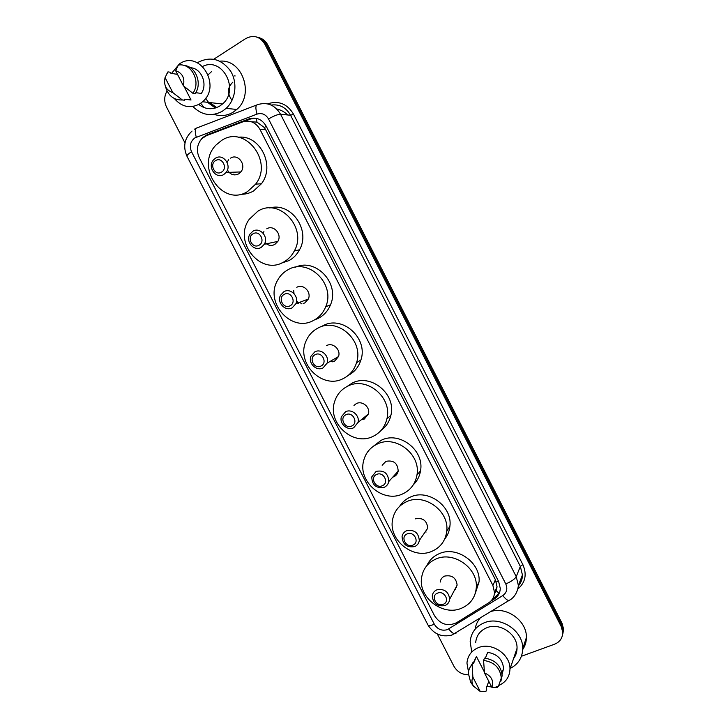 <?xml version="1.0" encoding="UTF-8"?>
<svg xmlns="http://www.w3.org/2000/svg" width="728" height="728" viewBox="0 0 728 728"><rect width="100%" height="100%" fill="white"/><g stroke="black" fill="none" stroke-linecap="round" stroke-linejoin="round"><path stroke-width="1.09" d="M206.543 135.626L201.929 138.611C197.024 144.199 196.141 150.569 199.281 157.73L434.543 615.751C440.313 624.324 447.602 626.672 456.429 622.786L488.524 602.93C492.265 600.491 494.267 597.015 494.53 592.51L492.892 585.412L259.923 129.293C255.683 122.268 249.904 119.811 242.606 121.931L206.543 135.626M494.412 593.93L496.296 590.672L497.033 586.75L495.422 579.752L265.629 129.657L264.291 127.491L256.984 122.122L251.406 121.758M490.781 601.164L494.312 598.98C498.052 596.532 500.045 593.056 500.291 588.552L498.671 581.599L266.193 126.162C261.989 119.201 256.256 116.771 248.994 118.882L206.989 134.835L202.521 137.701L200.018 140.95M216.143 107.771L208.19 102.384M213.795 59.214L245.882 38.484C253.608 34.571 259.923 36.464 264.828 44.153L561.206 626.535L562.726 632.177C562.689 637.956 559.959 641.969 554.527 644.225L521.403 656.274M184.994 142.961L166.512 106.998C163.955 101.511 164.128 96.196 167.021 91.036M468.359 674.82C461.943 674.647 457.12 671.762 453.872 666.156L437.346 634.006M256.948 37.083C261.043 38.056 264.155 40.541 266.293 44.545L561.625 624.933L563.144 630.557L562.544 634.934L563.144 630.557L561.625 624.933L266.293 44.545C264.155 40.541 261.043 38.056 256.948 37.083M216.717 107.562L209.81 102.566L216.717 107.562M499.59 592.419L494.976 597.424L492.601 598.898M244.08 121.467L250.55 119.01L255.519 118.173M211.584 71.553L208.226 74.72M205.751 98.134C208.162 102.83 211.675 106.033 216.28 107.726M258.44 37.492C262.517 38.466 265.62 40.941 267.749 44.936L562.043 623.341L563.554 628.947L562.953 633.305M197.579 62.581C210.31 55.983 221.285 58.777 230.503 70.944C237.829 82.546 235.772 99.563 226.135 108.354L222.45 111.175C211.702 116.917 201.838 115.361 192.856 106.506M219.811 61.17C242.287 58.759 254.736 94.585 236.755 109.464L233.133 112.212C227.054 115.825 220.702 116.535 214.087 114.351M204.113 107.617L201.383 104.013M171.535 73.41L179.388 63.955C199.581 49.304 221.958 85.767 202.593 101.747L199.836 103.849C190.327 108.863 181.854 107.107 174.42 98.589M202.693 66.421C222.34 56.32 239.94 89.835 222.468 103.995L219.811 106.006C212.549 110.083 205.524 109.573 198.735 104.495M232.869 82.164C227.846 87.032 227.145 92.42 230.758 98.316M231.44 99.108L232.259 99.873M195.714 92.693L201.347 93.421C207.999 83.838 201.228 67.986 190.345 67.731M175.612 70.662C182.391 73 184.976 78.051 183.383 85.813L175.612 70.662L178.387 65.065C191.4 62.617 201.292 81.927 192.865 93.293L195.149 93.584C202.612 83.429 195.623 65.984 183.829 65.429M183.383 85.813L192.865 93.293M166.839 73.837L167.959 71.872L170.352 72.263L170.889 73.3L177.514 74.374M184.029 86.35L191.027 99.982L185.913 99.399M191.027 99.982L184.175 99.208L184.703 100.237L182.382 99.982C173.637 100.209 167.95 95.577 165.32 86.086M172.809 92.611C166.093 90.272 163.509 85.24 165.065 77.532L172.809 92.611L182.382 99.982M165.065 77.532L167.959 71.872M235.162 75.958L234.279 75.858M221.512 172.117C215.06 176.34 208.881 164.31 215.597 160.606C222.049 156.329 228.264 168.441 221.512 172.117M223.824 174.474C216.07 179.652 206.989 166.912 213.45 159.933L215.47 158.194C223.041 153.035 232.205 165.347 226.08 172.463L223.824 174.474M228.601 159.814L227.109 162.344M227.445 169.997C230.266 174.684 233.997 175.985 238.638 173.892L240.85 171.935C246.819 165.047 237.938 153.144 230.567 158.131M234.261 174.92L233.834 174.083M247.656 191.473C222.613 207.753 194.494 166.312 216.079 144.981L221.53 140.495C244.781 124.443 273.746 161.416 255.637 184.138L247.656 191.473M238.165 137.274C259.896 134.289 275.639 165.866 261.407 183.765L253.508 191C249.458 193.339 245.127 194.422 240.522 194.258M259.013 245.227C252.489 249.24 246.346 237.273 253.135 233.77C259.669 229.693 265.847 241.751 259.013 245.227M261.225 247.393C254.054 251.915 245.099 241.286 249.986 234.07L252.925 231.204C259.941 226.699 268.951 236.955 264.355 244.235L261.225 247.393M263.918 231.577L263.136 233.215M265.056 242.651C268.013 245.545 271.262 246.155 274.811 244.462L277.859 241.405C282.337 234.352 273.61 224.424 266.776 228.792M283.774 261.962C260.633 276.194 232.742 241.587 249.267 219.274L257.794 211.257C279.334 197.197 307.707 227.973 294.294 251.024C291.782 255.792 288.279 259.441 283.774 261.962M269.788 207.999C290.827 201.656 311.002 229.957 299.536 249.75C297.051 254.454 293.584 258.058 289.125 260.542L280.944 263.29M290.081 305.76C283.483 309.618 277.368 297.707 284.229 294.367C290.827 290.463 296.979 302.457 290.081 305.76M292.21 307.78C285.421 311.839 276.64 302.566 280.462 295.386L283.947 291.673C290.599 287.624 299.399 296.569 295.85 303.794L292.21 307.78M303.094 303.576L304.768 302.93L308.308 299.053C311.775 292.055 303.239 283.392 296.769 287.323M301.41 303.813L299.981 302.22M313.686 320.338C291.81 333.124 264.41 302.948 277.432 280.571C279.88 275.93 283.347 272.363 287.824 269.87C308.262 257.202 335.945 284.056 325.689 306.806C323.223 312.867 319.219 317.372 313.686 320.338M295.541 267.194C315.834 257.585 340.067 283.529 330.503 304.786C328.055 310.765 324.106 315.224 318.637 318.145L315.806 319.401M298.389 303.312L296.578 300.609M294.021 293.611L293.666 290.381M320.993 366.02C314.341 369.706 308.253 357.858 315.169 354.673C321.84 350.942 327.955 362.881 320.993 366.02M323.05 367.895C316.553 371.562 307.99 363.336 310.938 356.292L314.824 351.851C321.185 348.193 329.766 356.129 327.054 363.19L323.05 367.895M329.493 361.78L334.589 361.124L338.493 356.565C341.141 349.713 332.823 342.033 326.635 345.591M332.478 361.825L331.176 360.806M343.47 378.46C322.595 390.017 295.805 363.299 305.96 341.241C308.381 335.453 312.294 331.113 317.726 328.219C337.291 316.735 364.246 340.567 356.52 362.753C354.263 369.915 349.913 375.148 343.47 378.46M322.613 325.916C341.96 314.578 368.559 338.083 360.906 359.987C358.704 366.967 354.481 372.099 348.23 375.393M351.77 425.998C345.045 429.52 338.984 417.726 345.973 414.705C352.707 411.138 358.795 423.014 351.77 425.998M353.744 427.718C347.493 431.049 339.139 423.651 341.387 416.789L345.554 411.757C351.688 408.426 360.06 415.588 358.012 422.449L353.744 427.718M361.252 419.801L364.282 419.064L368.441 413.932C370.434 407.28 362.326 400.355 356.356 403.603L353.981 405.396M363.809 419.264L362.662 418.646M373.127 436.318C353.044 446.819 326.89 422.786 334.744 401.264C336.973 394.494 341.223 389.507 347.493 386.295C366.384 375.821 392.629 397.351 386.905 418.864C384.957 426.936 380.362 432.751 373.127 436.318M346.792 386.65L351.97 383.237C370.643 372.882 396.551 394.103 390.881 415.342C389.425 421.621 386.186 426.608 381.163 430.312M382.4 485.703C375.612 489.061 369.587 477.313 376.631 474.456C383.429 471.052 389.489 482.882 382.4 485.703M384.293 487.278C376.24 488.661 372.063 485.194 371.771 476.895L376.149 471.38C384.084 469.933 388.288 473.318 388.761 481.545C388.206 484.211 386.714 486.122 384.293 487.278M392.765 477.122L393.839 476.74C396.187 475.611 397.634 473.755 398.18 471.162C397.734 463.181 393.657 459.914 385.949 461.343L382.154 465.238M395.131 476.003L394.112 475.639M402.639 493.921C383.192 503.503 357.639 481.563 363.654 460.66C365.62 453.071 370.115 447.556 377.122 444.126C395.477 434.516 421.093 454.272 416.953 475.075C415.342 483.893 410.574 490.181 402.639 493.921M372.945 446.583L381.199 440.294C399.335 430.794 424.624 450.268 420.52 470.816C419.619 476.349 417.208 481.017 413.304 484.821M412.894 545.126C406.042 548.32 400.036 536.627 407.152 533.933C414.005 530.694 420.038 542.46 412.894 545.126M414.705 546.555C406.906 547.847 402.693 544.535 402.065 536.618C402.548 533.861 404.058 531.904 406.597 530.739C414.287 529.365 418.527 532.614 419.31 540.467C418.864 543.334 417.326 545.363 414.705 546.555M426.126 532.022L425.252 531.85M432.023 551.26C413.085 560.041 388.079 539.739 392.62 519.483C394.294 511.211 398.962 505.278 406.624 501.683C424.551 492.847 449.613 511.229 446.737 531.349C445.472 540.768 440.577 547.41 432.023 551.26M399.645 506.306C402.229 502.193 405.778 499.126 410.301 497.106C428.019 488.351 452.752 506.47 449.895 526.344C449.376 531.212 447.62 535.499 444.626 539.193M423.842 533.879L427.736 528.228C426.99 520.62 422.877 517.481 415.406 518.837M443.243 604.276C436.327 607.316 430.348 595.677 437.519 593.138C444.444 590.053 450.45 601.774 443.243 604.276M444.981 605.56C437.392 606.761 433.151 603.567 432.25 595.986C432.641 593.056 434.188 591 436.9 589.817C444.389 588.543 448.657 591.673 449.695 599.199C449.349 602.229 447.784 604.349 444.981 605.56M454.427 590.244L457.139 585.121C456.137 577.823 452.006 574.811 444.735 576.066C442.105 577.231 440.595 579.233 440.213 582.072M456.556 587.469L455.928 587.414M461.279 608.344C442.751 616.425 418.236 597.397 421.576 577.768C422.941 568.941 427.746 562.689 435.99 558.995C453.589 550.832 478.16 568.14 476.294 587.623C475.375 597.533 470.37 604.44 461.279 608.344M426.872 565.592C429.411 560.087 433.542 556.119 439.275 553.662C456.656 545.572 480.908 562.635 479.06 581.881L475.22 593.602M455.473 589.234L455 589.17M471.744 651.906L470.161 641.65C471.071 632.659 475.784 626.371 484.302 622.759C500.7 615.715 523.459 631.003 522.713 648.766C522.376 657.757 518.209 664.309 510.219 668.413M475.129 629.192C475.721 625.07 477.35 621.439 480.025 618.309M491.646 686.904L486.859 686.531M468.495 671.917L466.948 663.09C467.64 655.673 471.507 650.504 478.542 647.583C492.01 641.914 510.665 654.636 509.964 669.168C509.618 676.749 505.996 682.136 499.09 685.33M475.666 642.724C476.349 635.58 480.08 630.575 486.841 627.727C499.817 622.185 517.726 634.334 517.035 648.33C516.971 652.188 515.815 655.61 513.559 658.594M485.376 658.176L487.687 652.343C497.351 653.999 502.648 659.404 503.576 668.541L502.093 674.31M484.466 672.89C491.536 676.057 494.003 680.88 491.873 687.35L484.466 672.89L483.583 660.414C494.303 662.034 500.209 667.913 501.31 678.041L498.443 686.204L497.406 687.369L497.725 686.449M491.873 687.35L497.406 687.369M483.583 660.414L484.493 658.112C495.167 659.732 501.046 665.574 502.138 675.657L500.919 681.162M472.345 684.575L470.625 682.136L468.35 673.3C468.559 669.906 469.824 667.012 472.135 664.619L473.091 662.316L473.6 663.308L476.421 656.501L484.384 672.017M473.355 662.826L476.421 656.501M488.788 681.335L486.295 688.042L486.805 689.034L485.904 691.464L480.262 691.491L473.418 686.095C471.699 683 471.517 679.998 472.872 677.095L480.262 691.491M491.3 611.374C507.243 606.515 527.036 621.166 526.399 637.519C526.353 641.978 525.125 646 522.695 649.576M514.987 656.383L514.168 656.802M472.872 677.095L472.135 664.619M469.915 667.612L473.091 662.316M266.293 126.353L264.291 127.491M256.984 122.122L256.329 118.318M498.425 581.108L496.35 582.009M499.044 593.393L496.296 590.672M265.629 129.657L259.923 129.293M495.422 579.752L492.892 585.412M194.84 137.929C190.336 141.441 189.234 146.055 191.546 151.77L434.361 624.315C437.555 629.347 441.869 631.13 447.32 629.665L502.83 595.54C506.825 592.619 507.798 588.743 505.769 583.929L268.523 118.955C265.72 114.305 261.889 112.685 257.02 114.105L194.84 137.929M192.037 131.067C184.475 138.174 182.783 146.556 186.95 156.211C186.75 155.319 188.279 153.836 191.546 151.77M456.565 632.805L454.809 633.797C453.007 633.533 450.987 631.922 448.739 628.965M267.649 103.886L268.359 103.613C278.988 100.482 287.36 103.995 293.484 114.132L522.877 564.655C527.054 574.283 525.443 582.355 518.027 588.888M264.828 44.153L267.749 44.936M561.206 626.535L562.043 623.341M257.02 114.105C255.328 108.099 255.546 104.941 257.676 104.623C267.34 101.774 274.966 104.978 280.553 114.232L290.59 115.279C286.04 107.389 279.57 103.995 271.171 105.069M196.287 137.219C194.631 131.34 195.004 128.183 197.397 127.755L256.575 105.041M194.531 129.184L196.059 128.337M186.95 156.211L427.909 624.897C433.724 634.152 441.732 637.537 451.933 635.034L510.41 599.635M268.523 118.955C273.837 115.888 277.841 114.314 280.553 114.232L516.243 576.676L520.347 566.402L290.59 115.279L293.484 114.132M505.769 583.929C511.311 581.554 514.805 579.142 516.243 576.676L518.381 585.476L522.431 574.993L520.347 566.402L522.877 564.655M518.363 585.785C521.002 582.728 522.349 579.124 522.431 574.993C522.44 579.088 521.093 582.719 518.381 585.867M268.505 104.095L268.359 103.613M518.381 585.476C517.362 594.958 511.538 599.344 508.808 600.618C507.116 600.254 505.123 598.562 502.83 595.54M427.909 624.897C428.637 625.834 430.785 625.634 434.361 624.315M208.445 134.907L206.989 134.835M250.55 119.01L248.994 118.882M494.976 597.424L494.312 598.98M287.697 114.969C284.521 111.903 280.871 109.892 276.749 108.963M216.207 107.753L208.39 102.402M216.635 107.589L209.609 102.539M215.37 108.026L207.516 102.302M497.033 586.75L494.53 592.51M562.726 632.177L563.554 628.947M202.593 101.747L222.468 103.995M226.135 108.354L236.755 109.464M255.637 184.138L261.407 183.765M226.08 172.463L240.85 171.935M294.294 251.024L299.536 249.75M264.355 244.235L277.859 241.405M325.689 306.806L330.503 304.786M295.85 303.794L308.308 299.053M356.52 362.753L360.906 359.987M327.054 363.19L338.493 356.565M386.905 418.864L390.881 415.342M358.012 422.449L368.441 413.932M416.953 475.075L420.52 470.816M388.761 481.545L398.18 471.162M446.737 531.349L449.895 526.344M419.31 540.467L427.736 528.228M476.294 587.623L479.06 581.881M449.695 599.199L457.139 585.121M501.956 673.136L503.576 668.541M494.621 687.478L498.443 686.204M501.31 678.041L502.138 675.657M509.964 669.168L517.035 648.33M522.713 648.766L526.399 637.519M473.418 686.095L470.625 682.136"/></g></svg>
